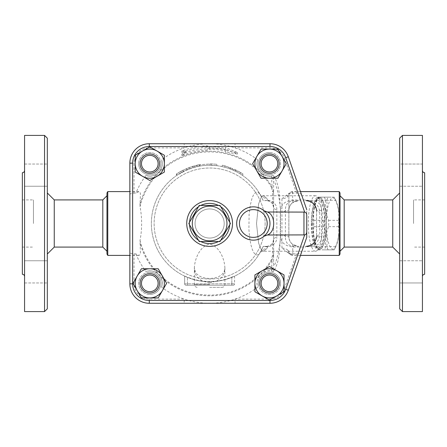 <?xml version="1.0" encoding="UTF-8"?>
<svg xmlns="http://www.w3.org/2000/svg" width="447" height="447" viewBox="0 0 447 447"><rect width="100%" height="100%" fill="white"/><g stroke="black" fill="none" stroke-linecap="round" stroke-linejoin="round"><path stroke-width="0.34" stroke-dasharray="2.23 1.68" d="M220.041 205.464L199.217 205.464L188.802 223.5L199.217 241.536L220.041 241.536L230.451 223.5L220.041 205.464M192.288 223.5A17.338 17.338 0 0 1 218.298 208.481A17.338 17.338 0 0 1 218.298 238.519A17.338 17.338 0 0 1 192.288 223.5M224.193 223.5A14.567 14.567 0 0 1 202.346 236.117A14.567 14.567 0 0 1 202.346 210.883A14.567 14.567 0 0 1 224.193 223.5A14.567 14.567 0 0 1 202.346 236.117A14.567 14.567 0 0 1 202.346 210.883A14.567 14.567 0 0 1 224.193 223.5M232.518 223.5A22.892 22.892 0 0 1 198.183 243.324A22.892 22.892 0 0 1 198.183 203.676A22.892 22.892 0 0 1 232.518 223.5A22.892 22.892 0 0 1 198.183 243.324A22.892 22.892 0 0 1 198.183 203.676A22.892 22.892 0 0 1 232.518 223.5M22.35 223.5L22.35 199.915L22.35 223.5M33.447 223.5L33.447 199.915L33.447 223.5M22.35 172.726L22.35 274.274M24.568 223.5L24.568 170.508L24.568 223.5M24.568 135.407L24.568 311.593M24.568 175.14L24.568 164.043L24.568 175.14M24.568 186.237L24.568 164.043L24.568 186.237L47.321 186.237L47.321 164.043L47.321 186.237L47.321 164.043L47.321 186.237L24.568 186.237M24.568 271.86L24.568 282.957L24.568 271.86M24.568 260.763L24.568 282.957L24.568 260.763L47.321 260.763L47.321 282.957L47.321 260.763L47.321 282.957L47.321 260.763L24.568 260.763M47.321 308.816L47.321 138.184M47.321 223.5L47.321 192.981L47.321 223.5M44.544 135.407L44.544 311.593M54.255 199.915L54.255 247.085M102.81 199.915L102.81 247.085M106.973 223.5L106.973 251.248L106.973 223.5M106.973 254.019L106.973 192.981M107.772 191.595L107.772 255.405M129.859 194.769L129.859 252.231C130.032 253.304 131.418 253.857 134.022 253.89L135.877 253.89L138.766 255.405L139.615 255.131L140.431 253.538L140.045 240.363C142.163 229.121 142.163 217.879 140.045 206.637L140.414 193.378L139.816 192.054L138.944 191.601L135.877 193.11L134.022 193.11C131.418 193.149 130.027 193.702 129.859 194.769L129.859 163.155A19.422 19.422 0 0 1 149.281 143.733L269.971 143.733A19.422 19.422 0 0 1 288.315 156.763L306.737 209.626L288.315 156.763A19.422 19.422 0 0 0 269.971 143.733L149.281 143.733A19.422 19.422 0 0 0 129.859 163.155L129.859 283.845L129.859 163.155A19.422 19.422 0 0 1 149.281 143.733L184.198 143.733L184.198 147.896A79.767 79.767 0 0 0 161.652 159.775A12.482 12.482 0 0 1 145.901 175.526A79.767 79.767 0 0 0 135.877 193.11M135.877 253.89A79.767 79.767 0 0 0 145.901 271.474A12.482 12.482 0 0 1 161.652 287.225A79.767 79.767 0 0 0 184.198 299.104L184.198 303.267L149.281 303.267A19.422 19.422 0 0 1 129.859 283.845A19.422 19.422 0 0 0 149.281 303.267L269.971 303.267A19.422 19.422 0 0 0 288.315 290.237A19.422 19.422 0 0 1 269.971 303.267L149.281 303.267A19.422 19.422 0 0 1 129.859 283.845L129.859 252.231M265.116 223.5A55.489 55.489 0 0 1 181.884 271.558A55.489 55.489 0 0 1 181.884 175.442A55.489 55.489 0 0 1 265.116 223.5A55.489 55.489 0 0 1 181.884 271.558A55.489 55.489 0 0 1 181.884 175.442A55.489 55.489 0 0 1 265.116 223.5M159.501 283.337A9.711 9.711 0 0 1 144.934 291.746A9.711 9.711 0 0 1 144.934 274.927A9.711 9.711 0 0 1 159.501 283.337A9.711 9.711 0 0 0 144.934 274.927A9.711 9.711 0 0 0 144.934 291.746A9.711 9.711 0 0 0 159.501 283.337A9.711 9.711 0 0 1 144.934 291.746A9.711 9.711 0 0 1 144.934 274.927A9.711 9.711 0 0 1 159.501 283.337A9.711 9.711 0 0 0 144.934 274.927A9.711 9.711 0 0 0 144.934 291.746A9.711 9.711 0 0 0 159.501 283.337A9.711 9.711 0 0 1 144.934 291.746A9.711 9.711 0 0 1 144.934 274.927A9.711 9.711 0 0 1 159.501 283.337M269.463 273.625A9.711 9.711 0 0 1 277.872 288.192A9.711 9.711 0 0 1 261.054 288.192A9.711 9.711 0 0 1 269.463 273.625A9.711 9.711 0 0 0 261.054 288.192A9.711 9.711 0 0 0 277.872 288.192A9.711 9.711 0 0 0 269.463 273.625A9.711 9.711 0 0 1 277.872 288.192A9.711 9.711 0 0 1 261.054 288.192A9.711 9.711 0 0 1 269.463 273.625A9.711 9.711 0 0 0 261.054 288.192A9.711 9.711 0 0 0 277.872 288.192A9.711 9.711 0 0 0 269.463 273.625A9.711 9.711 0 0 1 277.872 288.192A9.711 9.711 0 0 1 261.054 288.192A9.711 9.711 0 0 1 269.463 273.625M259.752 163.663A9.711 9.711 0 0 1 274.318 155.254A9.711 9.711 0 0 1 274.318 172.073A9.711 9.711 0 0 1 259.752 163.663A9.711 9.711 0 0 0 274.318 172.073A9.711 9.711 0 0 0 274.318 155.254A9.711 9.711 0 0 0 259.752 163.663A9.711 9.711 0 0 1 274.318 155.254A9.711 9.711 0 0 1 274.318 172.073A9.711 9.711 0 0 1 259.752 163.663A9.711 9.711 0 0 0 274.318 172.073A9.711 9.711 0 0 0 274.318 155.254A9.711 9.711 0 0 0 259.752 163.663A9.711 9.711 0 0 1 274.318 155.254A9.711 9.711 0 0 1 274.318 172.073A9.711 9.711 0 0 1 259.752 163.663M149.79 173.375A9.711 9.711 0 0 1 141.381 158.808A9.711 9.711 0 0 1 158.199 158.808A9.711 9.711 0 0 1 149.79 173.375A9.711 9.711 0 0 0 158.199 158.808A9.711 9.711 0 0 0 141.381 158.808A9.711 9.711 0 0 0 149.79 173.375A9.711 9.711 0 0 0 158.199 158.808A9.711 9.711 0 0 0 141.381 158.808A9.711 9.711 0 0 0 149.79 173.375A9.711 9.711 0 0 1 141.381 158.808A9.711 9.711 0 0 1 158.199 158.808A9.711 9.711 0 0 1 149.79 173.375A9.711 9.711 0 0 1 141.381 158.808A9.711 9.711 0 0 1 158.199 158.808A9.711 9.711 0 0 1 149.79 173.375M160.886 163.663A11.097 11.097 0 0 1 149.79 174.76A11.097 11.097 0 0 1 138.693 163.663A11.097 11.097 0 0 1 149.79 152.567A11.097 11.097 0 0 1 160.886 163.663M269.463 174.76A11.097 11.097 0 0 1 258.366 163.663A11.097 11.097 0 0 1 269.463 152.567A11.097 11.097 0 0 1 280.56 163.663A11.097 11.097 0 0 1 269.463 174.76M269.463 152.567A11.097 11.097 0 0 0 259.852 169.212A11.097 11.097 0 0 0 279.073 169.212A11.097 11.097 0 0 0 269.463 152.567M258.366 283.337A11.097 11.097 0 0 1 269.463 272.24A11.097 11.097 0 0 1 280.56 283.337A11.097 11.097 0 0 1 269.463 294.433A11.097 11.097 0 0 1 258.366 283.337M149.79 272.24A11.097 11.097 0 0 1 160.886 283.337A11.097 11.097 0 0 1 149.79 294.433A11.097 11.097 0 0 1 138.693 283.337A11.097 11.097 0 0 1 149.79 272.24M280.56 283.337A11.097 11.097 0 0 0 263.914 273.726A11.097 11.097 0 0 0 263.914 292.947A11.097 11.097 0 0 0 280.56 283.337M149.79 294.433A11.097 11.097 0 0 0 159.4 277.788A11.097 11.097 0 0 0 140.179 277.788A11.097 11.097 0 0 0 149.79 294.433M138.693 163.663A11.097 11.097 0 0 0 155.338 173.274A11.097 11.097 0 0 0 155.338 154.053A11.097 11.097 0 0 0 138.693 163.663M149.79 171.989A8.325 8.325 0 0 0 156.998 159.501A8.325 8.325 0 0 0 142.582 159.501A8.325 8.325 0 0 0 149.79 171.989M287.812 250.191L288.874 251.387A3.883 3.867 -0 0 0 292.763 255.248L291.103 253.89A3.883 3.174 117 0 1 289.343 253.656A3.883 3.174 117 0 1 287.812 250.191C286.466 248.962 284.504 248.236 281.94 248.001L288.673 253.337L291.103 253.89L296.568 253.89C299.306 253.874 300.965 253.32 301.557 252.231L288.315 290.237L306.737 237.374L306.737 209.626L301.557 194.769C300.965 193.68 299.306 193.126 296.568 193.11L290.913 193.11L288.583 193.624L281.94 198.764C284.465 198.552 286.41 197.853 287.767 196.674A3.744 3.04 63.7 0 1 289.254 193.316A3.744 3.04 63.7 0 1 290.913 193.11L292.623 191.746A3.744 3.727 180 0 0 288.874 195.479L287.767 196.674M264.043 236.239A16.645 16.645 0 0 1 236.681 223.5A16.645 16.645 0 0 1 264.043 210.76L265.54 212.185M164.356 155.254L164.356 172.073L149.79 180.482L135.223 172.073L135.223 155.254L149.79 146.845L164.356 155.254M277.872 178.23L261.054 178.23L252.644 163.663L261.054 149.097L277.872 149.097L286.281 163.663L277.872 178.23M254.896 291.746L254.896 274.927L269.463 266.518L284.029 274.927L284.029 291.746L269.463 300.155L254.896 291.746M141.381 268.77L158.199 268.77L166.608 283.337L158.199 297.903L141.381 297.903L132.971 283.337L141.381 268.77M266.233 212.984L267.004 214.012M267.591 214.918L267.787 215.258M268.485 216.627L268.893 217.6M269.15 218.326L269.971 223.198M269.949 224.372L269.837 225.612M269.128 228.735L268.44 230.473M267.826 231.675L267.334 232.49M266.993 233.004L266.256 233.982M257.601 159.775C257.137 162.803 255.667 164.781 259.338 170.966L262.16 173.788C266.485 176.101 269.58 176.839 271.441 175.989L273.357 175.526A12.482 12.482 0 0 1 257.601 159.775A79.767 79.767 0 0 0 213.521 143.828L205.737 143.828A79.767 79.767 0 0 0 184.198 147.896L149.281 147.896A15.259 15.259 0 0 0 134.022 163.155L134.022 193.11M145.901 175.526C148.929 175.989 150.907 177.465 157.098 173.788L159.914 170.966C163.591 164.781 162.116 162.803 161.652 159.775M225.361 148.896L225.361 149.795A75.364 75.364 0 0 0 209.626 148.136L207.224 147.292A76.247 76.247 0 0 0 181.884 152.483L185.885 152.589L181.884 155.64A73.308 73.308 0 0 1 207.224 150.231L209.626 149.309A74.191 74.191 0 0 1 225.361 150.997L225.361 151.896L237.374 154.059L225.361 148.896L225.361 147.449L237.374 152.533L225.361 150.443L225.361 149.544A75.61 75.61 0 0 0 209.626 147.89L207.224 148.812A74.727 74.727 0 0 0 181.884 154.114L185.885 151.097L181.884 150.963A77.661 77.661 0 0 1 207.224 145.873L209.626 146.717A76.783 76.783 0 0 1 225.361 148.348L225.361 147.449M272.854 175.682L274.207 176.677A79.767 79.767 0 0 0 273.357 175.526M134.022 253.89L134.022 283.845A15.259 15.259 0 0 0 149.281 299.104L184.198 299.104A79.767 79.767 0 0 0 205.737 303.172L213.521 303.172A79.767 79.767 0 0 0 257.601 287.225A12.482 12.482 0 0 1 273.357 271.474A79.767 79.767 0 0 0 274.207 270.323C280.314 259.774 279.559 246.811 280.554 235.273L280.554 211.727C279.559 200.189 280.314 187.226 274.207 176.677M280.554 211.727C280.303 198.831 274.659 178.074 273.614 181.918L273.614 192.981A4.163 2.174 0 0 0 272.435 191.461L271.485 187.449L272.111 187.081L271.446 176.14A9.711 9.169 180 0 1 273.614 181.918L273.614 265.082A9.711 9.169 0 0 1 271.446 270.86L272.111 259.919A72.325 72.325 0 0 1 262.16 273.212L259.338 276.034C255.662 282.219 257.137 284.197 257.601 287.225M261.143 163.663A8.325 8.325 0 0 0 273.625 170.871A8.325 8.325 0 0 0 273.625 156.456A8.325 8.325 0 0 0 261.143 163.663M269.463 275.011A8.325 8.325 0 0 0 262.255 287.499A8.325 8.325 0 0 0 276.671 287.499A8.325 8.325 0 0 0 269.463 275.011M273.357 271.474L271.441 271.011C269.58 270.161 266.485 270.899 262.16 273.212M158.115 283.337A8.325 8.325 0 0 0 145.627 276.129A8.325 8.325 0 0 0 145.627 290.544A8.325 8.325 0 0 0 158.115 283.337M161.652 287.225C162.116 284.197 163.591 282.219 159.914 276.034L157.098 273.212C150.907 269.535 148.929 271.011 145.901 271.474M274.207 270.323L272.854 271.318M225.361 148.348L225.361 149.795M209.626 146.717L209.626 148.136M207.224 145.873L207.224 147.292M181.884 150.963L181.884 152.483M185.885 151.097L185.885 152.589M181.884 154.114L181.884 155.64M237.374 152.533L237.374 154.059M225.361 150.443L225.361 151.896M225.361 149.544L225.361 150.997M209.626 147.89L209.626 149.309M207.224 148.812L207.224 150.231M184.198 143.733L205.933 143.733A4.163 0.933 -90 0 0 205.737 143.828M296.568 193.11L284.381 158.132A15.259 15.259 0 0 0 269.971 147.896L235.055 147.896L235.055 143.733L269.971 143.733A19.422 19.422 0 0 1 288.315 156.763L301.557 194.769M213.521 143.828A4.163 0.933 90 0 0 213.32 143.733L235.055 143.733M205.933 143.733L213.32 143.733M205.737 303.172A4.163 0.933 -90 0 0 205.933 303.267L184.198 303.267M284.381 288.868L288.315 290.237A19.422 19.422 0 0 1 269.971 303.267L235.055 303.267L235.055 299.104L269.971 299.104A15.259 15.259 0 0 0 284.381 288.868L296.568 253.89M235.055 303.267L213.32 303.267A4.163 0.933 90 0 0 213.521 303.172M208.57 303.267L205.933 303.267M262.16 173.788A72.325 72.325 0 0 1 272.111 187.081L273.614 192.981L273.614 239.452A4.163 2.134 180 0 1 276.844 237.374L276.844 209.626A4.163 2.134 0 0 1 273.614 207.548L272.648 204.016L272.435 191.461M272.648 204.016C270.815 201.575 268.826 200.44 266.68 200.608C271.178 201.273 273.486 203.586 273.614 207.548M276.844 209.626C276.855 204.692 273.804 201.508 267.692 200.077L266.367 200.435A4.163 1.078 -90 0 0 266.68 200.608L263.205 200.608A58.266 58.266 0 0 0 173.989 177.409A58.266 58.266 0 0 0 173.989 269.591A58.266 58.266 0 0 0 263.205 246.392L260.333 252.203L258.673 254.337L257.595 254.958L256.209 254.935L254.265 253.326L252.415 249.795L250.89 244.727L249.677 237.972L248.912 229.473L249.096 214.616L250.281 205.195L252.041 198.228L253.544 194.791L255.773 192.26L256.936 191.942L258.103 192.266L260.333 194.797A8.325 7.314 150.5 0 0 266.68 198.267L263.691 195.752L260.947 197.87L258.617 203.882L256.511 223.5L258.617 243.118L260.947 249.13L263.691 251.248L266.68 248.733L267.692 246.923C273.804 245.492 276.855 242.308 276.844 237.374M267.692 200.077L266.68 198.267L263.691 195.752L260.947 197.87L258.617 203.882L256.511 223.5L258.617 243.118L260.947 249.13L263.691 251.248L266.68 248.733A8.325 7.314 29.5 0 0 260.333 252.203L260.065 252.622L260.662 252.119C260.467 251.845 264.032 250.979 263.691 251.248L315.487 251.248A27.748 7.18 90 0 1 308.307 223.5A27.748 7.18 90 0 1 315.487 195.752A27.748 7.18 90 0 1 317.409 196.769A27.748 7.18 90 0 1 322.667 223.5A27.748 7.18 90 0 1 317.409 250.231A27.748 7.18 90 0 1 315.487 251.248M293.215 199.977C284.89 200.737 280.576 204.754 280.275 212.04L280.275 234.96C280.582 242.252 284.895 246.269 293.215 247.023A4.163 1.078 90 0 1 293.785 246.392C288.147 245.783 285.354 242.548 285.398 236.681L285.398 210.319C285.348 204.458 288.147 201.223 293.785 200.608A4.163 1.078 90 0 1 293.215 199.977L305.457 199.977C314.286 200.96 319.046 204.977 319.734 212.04L319.734 234.96C319.046 242.023 314.286 246.04 305.457 247.023A4.163 1.078 90 0 1 306.033 246.392L312.397 246.392C318.42 245.626 321.471 242.391 321.549 236.681L321.549 210.319C321.46 204.597 318.409 201.357 312.397 200.608L306.033 200.608A4.163 1.078 90 0 1 305.457 199.977M311.704 223.5A24.971 6.465 -90 0 0 319.896 247.56A24.971 6.465 -90 0 0 324.628 223.5A24.971 6.465 -90 0 0 319.896 199.44A24.971 6.465 -90 0 0 311.704 223.5M311.341 223.5A26.356 6.822 -90 0 0 318.163 249.856A26.356 6.822 -90 0 0 324.075 210.319A26.356 6.822 -90 0 0 318.163 197.144A26.356 6.822 -90 0 0 311.341 223.5M325.41 210.319A26.356 6.822 -90 0 0 319.504 197.144A26.356 6.822 -90 0 0 312.682 223.5A26.356 6.822 -90 0 0 319.504 249.856A26.356 6.822 -90 0 0 325.41 210.319M312.861 223.5A25.663 6.644 -90 0 0 316.42 246.23A25.663 6.644 -90 0 0 326.148 223.5A25.663 6.644 -90 0 0 316.42 200.77A25.663 6.644 -90 0 0 312.861 223.5M325.656 200.301C324.84 206.983 325.835 213.66 328.651 220.343A28.787 7.448 90 0 1 328.651 226.657C325.835 233.34 324.84 240.017 325.656 246.699A28.787 7.448 90 0 1 324.243 249.856L318.253 249.856A28.787 7.448 90 0 1 317.789 248.996A28.787 7.448 90 0 1 316.834 246.699C314.023 240.017 313.023 233.34 313.839 226.657A28.787 7.448 90 0 1 313.794 223.5A28.787 7.448 90 0 1 313.839 220.343C313.023 213.66 314.023 206.983 316.834 200.301A28.787 7.448 90 0 1 317.789 198.004A28.787 7.448 90 0 1 318.253 197.144L324.243 197.144A28.787 7.448 90 0 1 325.656 200.301L335.574 200.301A28.787 7.448 -90 0 0 334.624 198.004A28.787 7.448 -90 0 0 334.16 197.144L328.171 197.144A28.787 7.448 -90 0 0 326.751 200.301C327.573 206.983 326.573 213.66 323.757 220.343A28.787 7.448 -90 0 0 323.712 223.5A28.787 7.448 -90 0 0 323.757 226.657C326.573 233.34 327.573 240.017 326.751 246.699A28.787 7.448 -90 0 0 328.171 249.856L334.16 249.856A28.787 7.448 -90 0 0 334.624 248.996A28.787 7.448 -90 0 0 335.574 246.699C338.39 240.017 339.39 233.34 338.569 226.657A28.787 7.448 -90 0 0 338.569 220.343C339.39 213.66 338.39 206.983 335.574 200.301M328.651 226.657L338.569 226.657M328.651 220.343L338.569 220.343M326.265 223.5A25.663 6.644 90 0 1 335.988 200.77A25.663 6.644 90 0 1 339.547 223.5A25.663 6.644 90 0 1 335.988 246.23A25.663 6.644 90 0 1 326.265 223.5M325.656 246.699L335.574 246.699M324.243 249.856L334.16 249.856M318.253 249.856L328.171 249.856M316.834 246.699L326.751 246.699M313.839 226.657L323.757 226.657M324.243 197.144L334.16 197.144M318.253 197.144L328.171 197.144M316.834 200.301L326.751 200.301M313.839 220.343L323.757 220.343M184.656 276.067L184.656 283.845A1.386 1.386 0 0 0 186.047 285.231A1.386 1.386 0 0 1 184.656 283.845L184.656 276.067L187.433 277.084L187.433 285.231L186.047 285.231L231.825 285.231L187.433 285.231L187.433 283.845L234.597 283.845A1.386 1.386 0 0 1 233.211 285.231L231.825 285.231L233.211 285.231A1.386 1.386 0 0 0 234.597 283.845L234.597 276.14A58.266 58.266 0 0 0 260.333 252.203M315.487 195.752L263.691 195.752C260.936 195.127 259.724 194.668 260.065 194.378L260.333 194.797A58.266 58.266 0 0 0 166.971 183.812A58.266 58.266 0 0 0 184.656 276.14L187.433 277.369A58.266 58.266 0 0 0 231.825 277.369L234.597 276.14L231.825 277.084A57.998 57.998 0 0 1 187.433 277.084M234.597 276.067L234.597 283.845L231.825 283.845L231.825 277.084M260.333 194.797L263.205 200.608L266.68 200.608M199.96 166.044L199.988 164.63L192.4 166.39L182.924 170.162L176.179 174.107L176.956 175.258L183.544 171.402L192.802 167.72L199.96 166.044L195.082 167.083L186.941 169.832L177.191 175.101L176.42 173.95L180.778 171.29L188.774 167.614L199.731 164.675L199.96 166.044M239.961 173.754C242.978 175.682 242.978 175.682 239.961 173.754C242.978 175.682 242.978 175.682 239.961 173.754A58.266 58.266 0 0 0 224.712 167.223C221.237 166.368 221.237 166.368 224.712 167.223C221.237 166.368 221.237 166.368 224.712 167.223A58.266 58.266 0 0 1 229.998 168.91L235.094 171.095A58.266 58.266 0 0 1 239.961 173.754L240.687 172.57C243.777 174.542 243.777 174.542 240.687 172.57C243.777 174.542 243.777 174.542 240.687 172.57L225.07 165.882L235.703 169.849L240.687 172.57L239.961 173.754M216.823 165.681L209.906 165.239A58.266 58.266 0 0 0 199.552 166.116C196.037 166.804 196.037 166.804 199.552 166.116C196.037 166.804 196.037 166.804 199.552 166.116A58.266 58.266 0 0 1 211.291 165.261L216.823 165.681L216.996 164.306L211.33 163.87L216.996 164.306L216.823 165.681M225.07 165.882C221.516 165.004 221.516 165.004 225.07 165.882C221.516 165.004 221.516 165.004 225.07 165.882L224.712 167.223L225.07 165.882M235.094 171.095L235.703 169.849L235.094 171.095M229.998 168.91L230.484 167.614L229.998 168.91M211.291 165.261L211.33 163.87L199.312 164.747C195.719 165.451 195.719 165.451 199.312 164.747C195.719 165.451 195.719 165.451 199.312 164.747L211.33 163.87L211.291 165.261L211.33 163.87M209.626 282.599C219.768 281.414 224.858 276.458 224.886 267.736L224.886 267.731C224.567 259.964 220.103 246.515 209.643 244.017C199.155 246.493 194.696 259.936 194.367 267.736L194.367 267.736C194.4 276.464 199.491 281.414 209.626 282.599M209.626 287.315L222.114 287.315L209.626 287.315M140.045 240.363A71.598 71.598 0 0 0 271.485 259.551L272.435 255.539A4.163 2.174 180 0 0 273.614 254.019L273.614 239.452C273.486 243.414 271.178 245.727 266.68 246.392L263.205 246.392L267.692 246.923M266.367 200.435L265.116 200.608M280.275 212.04A4.163 1.732 177.7 0 0 285.398 210.319L288.84 210.319A9.711 9.672 -90 0 1 298.512 200.608M280.275 234.96A4.163 1.732 -177.7 0 1 285.398 236.681L288.874 236.681L288.874 195.339L288.874 236.681A9.711 9.711 0 0 0 298.585 246.392L292.763 244.448C290.304 242.565 289.008 239.978 288.874 236.681A9.711 9.711 0 0 0 298.585 246.392M321.549 210.319L316.565 210.319A4.163 1.732 177.7 0 0 316.554 210.487A4.163 1.732 177.7 0 0 319.734 212.04M316.565 210.319L316.565 236.681A4.163 1.732 -177.7 0 1 316.554 236.513A4.163 1.732 -177.7 0 1 319.734 234.96M312.397 246.392L306.033 246.392C308.938 246.141 311.034 245.425 312.319 244.241L314.52 242.073L316.554 236.513L316.554 210.487L314.308 204.665L310.849 201.837C308.726 200.893 307.123 200.485 306.033 200.608L312.397 200.608M265.116 246.392L266.68 246.392A4.163 1.078 -90 0 0 266.367 246.565M271.485 259.551L272.111 259.919L273.614 254.019L273.614 265.082C274.659 268.926 280.303 248.163 280.554 235.273M273.614 239.452L272.648 242.984L272.435 255.539M266.68 246.392C268.826 246.56 270.815 245.425 272.648 242.984M288.874 210.319C289.008 207.078 290.259 204.525 292.623 202.659L298.585 200.608A9.711 9.711 0 0 0 288.874 210.319L288.84 236.681A9.711 9.672 -90 0 0 298.512 246.392M301.557 252.231L306.737 237.374L306.737 209.626M339.228 255.405L339.228 191.595M340.027 192.981L340.027 254.019M340.027 223.5L340.027 195.752L340.027 223.5M344.19 199.915L344.19 247.085M392.745 199.915L392.745 247.085M399.679 223.5L399.679 192.981L399.679 223.5M399.679 308.816L399.679 138.184M399.679 282.957L399.679 260.763L399.679 282.957L399.679 260.763L399.679 282.957L422.432 282.957L399.679 282.957M399.679 164.043L399.679 186.237L399.679 164.043L399.679 186.237L399.679 164.043L422.432 164.043L422.432 186.237L422.432 164.043L422.432 186.237L422.432 164.043L399.679 164.043M422.432 282.957L422.432 260.763L422.432 282.957M422.432 135.407L422.432 311.593M422.432 223.5L422.432 276.492L422.432 223.5M424.65 172.726L424.65 274.274M402.456 135.407L402.456 311.593M424.65 223.5L424.65 247.085L424.65 223.5M413.553 223.5L413.553 199.915L413.553 223.5M229.702 222.198A20.115 20.115 0 0 1 229.702 224.802M220.79 240.235A20.115 20.115 0 0 1 218.538 241.536M200.72 241.536A20.115 20.115 0 0 1 198.462 240.235M189.556 224.802A20.115 20.115 0 0 1 189.556 222.198M198.462 206.765A20.115 20.115 0 0 1 200.72 205.464M218.538 205.464A20.115 20.115 0 0 1 220.79 206.765M159.914 170.966A72.325 72.325 0 0 1 259.338 170.966M281.94 248.001L281.94 198.764M157.098 273.212A72.325 72.325 0 0 1 139.905 242.715M259.338 276.034A72.325 72.325 0 0 1 159.914 276.034M139.905 204.285A72.325 72.325 0 0 1 157.098 173.788M129.859 163.155L134.022 163.155M149.281 143.733L149.281 147.896M269.971 143.733L269.971 147.896M288.315 156.763L284.381 158.132M129.859 283.845L134.022 283.845M149.281 299.104L149.281 303.267M269.971 299.104L269.971 303.267M271.485 187.449A71.598 71.598 0 0 0 140.045 206.637M293.215 247.023L305.457 247.023M231.825 277.369L231.825 285.231L231.825 283.845L184.656 283.845L187.433 283.845L187.433 277.369M186.047 285.231A1.386 1.386 0 0 1 184.656 283.845M195.082 167.083L194.736 165.736M192.802 167.72L192.4 166.39M183.544 171.402L182.924 170.162M181.448 172.503L180.778 171.29M186.941 169.832L186.399 168.558M189.26 168.91L188.774 167.614M199.552 166.116L199.312 164.747L199.552 166.116M209.906 165.239L209.911 163.848M209.626 284.538L194.367 284.538L209.626 284.538M316.565 236.681L321.549 236.681M292.623 191.746L292.623 202.659M288.673 253.337L290.047 254.058C289.6 253.935 289.215 253.047 288.874 251.387M292.763 244.448L292.763 255.248M22.35 247.085L33.447 247.085M22.35 199.915L33.447 199.915M24.568 282.957L47.321 282.957L24.568 282.957M24.568 164.043L47.321 164.043L24.568 164.043M138.766 191.595L129.859 191.595M138.766 255.405L129.859 255.405M319.896 199.44L317.409 196.769M319.896 247.56L317.409 250.231M318.163 249.856L319.504 249.856M318.163 197.144L319.504 197.144M316.42 246.23L317.789 248.996M316.42 200.77L317.789 198.004M335.988 200.77L334.624 198.004M335.988 246.23L334.624 248.996M243.073 174.107L242.296 175.258M222.31 165.211L222.019 166.569M196.831 166.658L196.529 165.306M197.144 287.315C195.456 287.147 194.534 286.225 194.367 284.538L194.367 267.736L195.423 272.111C195.847 273.212 197.172 274.503 199.401 275.972C202.061 277.531 205.475 278.352 209.626 278.436C213.795 278.352 217.214 277.526 219.879 275.961L222.606 273.804L223.796 272.173C224.707 270.122 225.07 268.647 224.886 267.731L224.886 284.538C224.724 286.225 223.796 287.147 222.114 287.315M288.583 193.624L290.014 192.892L288.874 195.479M300.451 191.595L292.623 191.595C290.349 191.813 289.097 193.065 288.874 195.339M300.451 255.405L292.763 255.405C290.405 255.176 289.108 253.879 288.874 251.521M399.679 260.763L422.432 260.763L399.679 260.763M399.679 186.237L422.432 186.237L399.679 186.237M424.65 247.085L413.553 247.085M424.65 199.915L413.553 199.915"/><path stroke-width="0.67" d="M230.451 223.5L220.041 241.536L199.217 241.536L188.802 223.5L199.217 205.464L220.041 205.464L230.451 223.5M192.288 223.5A17.338 17.338 0 0 0 218.298 238.519A17.338 17.338 0 0 0 218.298 208.481A17.338 17.338 0 0 0 192.288 223.5M232.518 223.5A22.892 22.892 0 0 0 198.183 203.676A22.892 22.892 0 0 0 198.183 243.324A22.892 22.892 0 0 0 232.518 223.5M24.568 276.492C24.434 275.145 23.697 274.408 22.35 274.274L22.35 172.726C23.697 172.592 24.434 171.855 24.568 170.508M44.544 311.593L24.568 311.593L24.568 135.407L44.544 135.407L47.321 138.184L47.321 308.816L44.544 311.593L44.544 135.407M47.321 254.019L54.255 247.085L54.255 199.915L47.321 192.981M54.255 247.085L102.81 247.085L102.81 199.915L54.255 199.915M106.973 223.5L106.973 254.019L107.772 255.405L107.772 191.595L106.973 192.981L106.973 223.5M264.043 210.76L267.39 211.995L304.658 212.096C305.91 212.392 306.603 213.353 306.737 214.985L306.737 237.374L288.315 290.237L306.737 237.374L306.737 232.015C306.541 233.747 305.849 234.709 304.658 234.904L267.39 235.005L264.043 236.239L266.256 233.982M306.737 209.626L288.315 156.763A19.422 19.422 0 0 0 269.971 143.733L149.281 143.733A19.422 19.422 0 0 0 129.859 163.155L129.859 283.845A19.422 19.422 0 0 0 149.281 303.267L269.971 303.267A19.422 19.422 0 0 0 288.315 290.237L285.694 289.321A16.645 16.645 0 0 1 269.971 300.49L269.971 303.267M135.223 172.073L135.223 155.254L142.509 151.047A14.567 14.567 0 0 0 142.509 176.28L135.223 172.073M142.509 151.047L149.79 146.845L157.076 151.047A14.567 14.567 0 0 0 142.509 151.047M157.076 151.047L164.356 155.254L164.356 163.663A14.567 14.567 0 0 0 157.076 151.047M261.054 149.097L277.872 149.097L282.079 156.383A14.567 14.567 0 0 0 256.852 156.383L261.054 149.097M282.079 156.383L286.281 163.663L282.079 170.944A14.567 14.567 0 0 0 282.079 156.383M282.079 170.944L277.872 178.23L269.463 178.23A14.567 14.567 0 0 0 282.079 170.944M284.029 274.927L284.029 291.746L276.749 295.953A14.567 14.567 0 0 0 276.749 270.72L284.029 274.927M276.749 295.953L269.463 300.155L262.182 295.953A14.567 14.567 0 0 0 276.749 295.953M262.182 295.953L254.896 291.746L254.896 283.337A14.567 14.567 0 0 0 262.182 295.953M164.356 163.663L164.356 172.073L157.076 176.28A14.567 14.567 0 0 0 164.356 163.663M157.076 176.28L149.79 180.482L142.509 176.28A14.567 14.567 0 0 0 157.076 176.28M149.79 173.375A9.711 9.711 0 0 0 158.199 158.808A9.711 9.711 0 0 0 141.381 158.808A9.711 9.711 0 0 0 149.79 173.375M149.79 171.989A8.325 8.325 0 0 1 142.582 159.501A8.325 8.325 0 0 1 156.998 159.501A8.325 8.325 0 0 1 149.79 171.989M269.463 178.23L261.054 178.23L256.852 170.944A14.567 14.567 0 0 0 269.463 178.23M256.852 170.944L252.644 163.663L256.852 156.383A14.567 14.567 0 0 0 256.852 170.944M259.752 163.663A9.711 9.711 0 0 0 274.318 172.073A9.711 9.711 0 0 0 274.318 155.254A9.711 9.711 0 0 0 259.752 163.663M261.143 163.663A8.325 8.325 0 0 1 273.625 156.456A8.325 8.325 0 0 1 273.625 170.871A8.325 8.325 0 0 1 261.143 163.663M254.896 283.337L254.896 274.927L262.182 270.72A14.567 14.567 0 0 0 254.896 283.337M262.182 270.72L269.463 266.518L276.749 270.72A14.567 14.567 0 0 0 262.182 270.72M269.463 273.625A9.711 9.711 0 0 0 261.054 288.192A9.711 9.711 0 0 0 277.872 288.192A9.711 9.711 0 0 0 269.463 273.625M269.463 275.011A8.325 8.325 0 0 1 276.671 287.499A8.325 8.325 0 0 1 262.255 287.499A8.325 8.325 0 0 1 269.463 275.011M158.199 297.903L141.381 297.903L137.179 290.617A14.567 14.567 0 0 0 162.406 290.617L158.199 297.903M137.179 290.617L132.971 283.337L137.179 276.056A14.567 14.567 0 0 0 137.179 290.617M137.179 276.056L141.381 268.77L149.79 268.77A14.567 14.567 0 0 0 137.179 276.056M149.79 268.77L158.199 268.77L162.406 276.056A14.567 14.567 0 0 0 149.79 268.77M162.406 276.056L166.608 283.337L162.406 290.617A14.567 14.567 0 0 0 162.406 276.056M159.501 283.337A9.711 9.711 0 0 0 144.934 274.927A9.711 9.711 0 0 0 144.934 291.746A9.711 9.711 0 0 0 159.501 283.337M158.115 283.337A8.325 8.325 0 0 1 145.627 290.544A8.325 8.325 0 0 1 145.627 276.129A8.325 8.325 0 0 1 158.115 283.337M265.54 212.185L266.233 212.984M267.004 214.012L267.591 214.918M267.787 215.258L268.485 216.627M268.893 217.6L269.15 218.326M269.971 223.198L269.949 224.372M269.837 225.612L269.128 228.735M268.44 230.473L267.826 231.675M267.334 232.49L266.993 233.004M269.971 223.5A16.645 16.645 0 0 0 253.326 206.855A16.645 16.645 0 0 0 236.681 223.5A16.645 16.645 0 0 0 253.326 240.145A16.645 16.645 0 0 0 269.971 223.5A16.645 16.645 0 0 0 253.326 206.855A16.645 16.645 0 0 0 236.681 223.5A16.645 16.645 0 0 0 253.326 240.145A16.645 16.645 0 0 0 269.971 223.5M306.737 214.985L306.737 232.015M267.39 235.005C275.782 232.071 275.782 214.929 267.39 211.995M213.32 303.267L208.57 303.267M306.033 200.608C312.33 201.401 315.839 204.637 316.565 210.319M316.565 236.681C315.839 242.363 312.33 245.599 306.033 246.392M339.228 255.405L340.027 254.019L340.027 192.981L339.228 191.595L339.228 255.405L300.451 255.405M344.19 199.915L392.745 199.915L392.745 247.085L344.19 247.085L344.19 199.915L340.027 195.752M399.679 223.5L399.679 308.816L402.456 311.593L402.456 135.407L399.679 138.184L399.679 223.5M402.456 311.593L422.432 311.593L422.432 135.407L402.456 135.407M422.432 276.492C422.566 275.145 423.303 274.408 424.65 274.274L424.65 172.726C423.303 172.592 422.566 171.855 422.432 170.508M229.702 224.802A20.115 20.115 0 0 1 220.79 240.235M218.538 241.536A20.115 20.115 0 0 1 200.72 241.536M198.462 240.235A20.115 20.115 0 0 1 189.556 224.802M189.556 222.198A20.115 20.115 0 0 1 198.462 206.765M200.72 205.464A20.115 20.115 0 0 1 218.538 205.464M220.79 206.765A20.115 20.115 0 0 1 229.702 222.198M269.971 300.49L149.281 300.49A16.645 16.645 0 0 1 132.636 283.845L132.636 163.155A16.645 16.645 0 0 1 149.281 146.51L269.971 146.51A16.645 16.645 0 0 1 285.694 157.679L288.315 156.763M285.694 157.679L304.658 212.096M269.971 146.51L269.971 143.733M149.281 146.51L149.281 143.733M132.636 163.155L129.859 163.155M132.636 283.845L129.859 283.845M149.281 300.49L149.281 303.267M304.658 234.904L285.694 289.321M267.2 223.5A13.874 13.874 0 0 1 246.392 235.513A13.874 13.874 0 0 1 246.392 211.487A13.874 13.874 0 0 1 267.2 223.5M303.96 211.995L303.96 235.005M106.973 251.248L102.81 247.085M106.973 195.752L102.81 199.915M129.859 191.595L107.772 191.595M129.859 255.405L107.772 255.405M339.228 191.595L300.451 191.595M344.19 247.085L340.027 251.248M392.745 247.085L399.679 254.019M392.745 199.915L399.679 192.981"/></g></svg>

